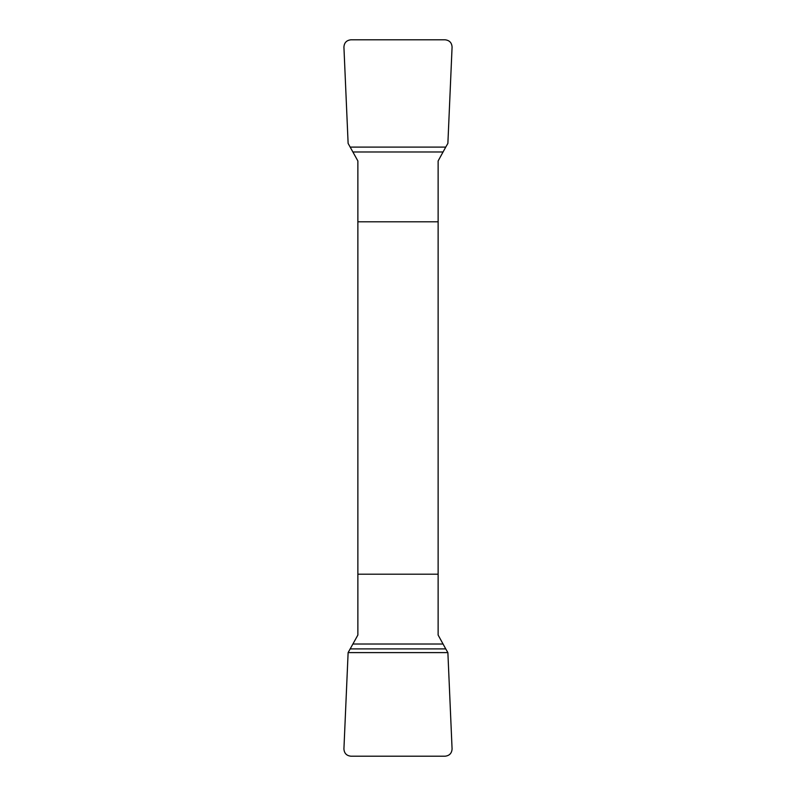 <?xml version="1.0" encoding="UTF-8"?>
<svg xmlns="http://www.w3.org/2000/svg" width="796" height="796" viewBox="0 0 796 796"><rect width="100%" height="100%" fill="white"/><g stroke="black" fill="none" stroke-linecap="round" stroke-linejoin="round"><path stroke-width="1.19" d="M350.26 147.101L445.74 147.101L447.879 143.399L452.078 47.083C451.78 42.715 449.451 40.288 445.103 39.8L350.897 39.8C346.549 40.288 344.22 42.715 343.922 47.083L348.121 143.399L357.872 160.961L357.872 635.039L348.121 652.601L343.922 748.917C344.22 753.285 346.549 755.712 350.897 756.2L445.103 756.2C449.451 755.712 451.78 753.285 452.078 748.917L447.879 652.601L348.121 652.601L343.922 748.917C344.22 753.285 346.549 755.712 350.897 756.2L445.103 756.2C449.451 755.712 451.78 753.285 452.078 748.917L447.879 652.601L445.74 648.899L350.26 648.899M445.74 648.899L438.128 635.039L438.128 160.961L445.74 147.101M438.128 221.795L357.872 221.795M357.872 574.205L438.128 574.205M443.004 644.014L352.996 644.014M352.996 151.986L443.004 151.986"/></g></svg>
